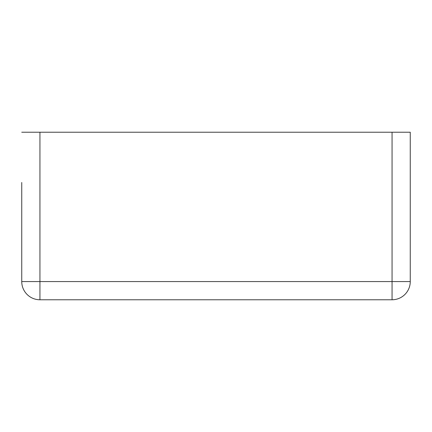 <?xml version="1.0" encoding="UTF-8"?>
<svg xmlns="http://www.w3.org/2000/svg" width="432" height="432" viewBox="0 0 432 432"><rect width="100%" height="100%" fill="white"/><g stroke="black" fill="none" stroke-linecap="round" stroke-linejoin="round"><path stroke-width="0.65" d="M21.746 182.493L21.746 281.572A18.198 18.198 0 0 0 39.944 299.77L392.056 299.77A18.198 18.198 0 0 0 410.254 281.572A18.198 18.198 0 0 1 392.056 299.77L392.056 281.572L410.254 281.572L410.254 132.23L392.056 132.23L392.056 281.572L39.944 281.572L39.944 299.77A18.198 18.198 0 0 1 21.746 281.572L39.944 281.572L39.944 132.23L392.056 132.23M21.746 132.23L39.944 132.23M410.254 132.23L410.254 182.493"/></g></svg>
